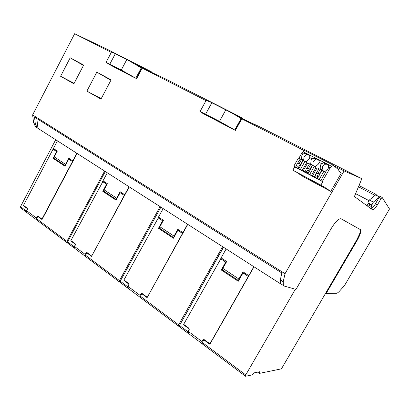 <?xml version="1.0" encoding="UTF-8"?>
<svg xmlns="http://www.w3.org/2000/svg" width="410" height="410" viewBox="0 0 410 410"><rect width="100%" height="100%" fill="white"/><g stroke="black" fill="none" stroke-linecap="round" stroke-linejoin="round"><path stroke-width="0.61" d="M67.742 242.853L67.117 242.746L66.897 241.331L104.596 171.067M77.085 153.437L42.01 219.545L37.802 216.418L36.598 218.699L36.874 220.114L67.117 242.746M66.897 241.331L36.598 218.699M27.106 212.6L20.807 208.09L20.5 206.676L55.704 139.733M36.792 127.566L35.465 126.664L33.553 122.58L35.301 123.697L34.512 117.091L281.844 272.968L280.327 279.861L283.228 281.711L285.032 273.711L344.103 170.924L361.446 178.478L361.133 180.446L354.409 196.523L372.577 209.817C373.607 210.069 375.191 208.464 377.333 205.01L381.141 198.522L382.197 197.497L389.5 208.982L344.641 285.324L340.003 290.587C338.455 292.325 337.271 293.222 336.451 293.278L326.155 293.427L325.683 293.13L356.623 240.188L359.514 234.146C360.339 231.799 360.534 230.235 360.093 229.451L341.007 218.75M326.155 293.427L357.11 240.46C360.082 235.161 361.241 231.583 360.585 229.723L341.053 218.776C338.768 218.386 335.559 221.528 331.423 228.201L295.979 289.404L284.063 286.006L283.351 285.478L283.228 281.711M76.865 153.294L72.837 160.884L73.088 160.971M38.596 216.588L37.802 216.418M36.838 219.934L36.27 217.915L26.727 210.796L27.378 209.556L27.285 208.188L23.483 205.364L53.033 149.209L56.631 151.562L53.069 158.316L64.99 166.234L68.731 159.167L72.708 161.689M72.457 161.601L41.963 219.089L42.225 219.145M26.722 212.518L26.424 211.104L20.5 206.676M26.424 211.104L27.557 208.957M179.513 325.448L179.488 326.837L187.847 333.094L187.893 331.71L179.513 325.448L223.527 247.276M179.498 326.165L178.616 326.186L178.637 324.797L222.604 246.687M180.246 324.146L223.409 247.199M120.238 281.173L120.35 282.582L127.751 288.122L127.653 286.713L120.238 281.173L160.889 207.137M120.309 282.075L119.576 282.008L119.464 280.599L160.069 206.614M67.583 241.844L67.804 243.263L74.4 248.199L74.195 246.784L67.583 241.844L105.324 171.534M254.005 266.808L209.843 344.287L203.847 339.829L202.335 342.493L245.744 374.919L245.539 376.267L251.95 374.945L253.831 372.921L259.638 371.752L259.34 373.413L280.932 368.949L282.188 367.555L325.683 293.13M127.653 286.713L129.027 284.222L123.933 280.435L124.112 280.107M140.466 297.368L140.169 297.353L140.076 295.385L128.105 286.452L128.858 285.083L128.694 283.51L123.933 279.974L158.696 217.182M159.849 228.411L159.541 227.801L159.869 226.75L163.436 220.278L158.506 217.059L163.159 208.593M187.601 224.255L182.927 232.675L177.802 229.333L174.04 236.119L159.869 226.75M187.775 224.367L147.103 297.655L141.809 293.724L140.415 296.245L140.481 297.65L178.616 326.186M178.637 324.797L140.415 296.245M202.273 343.493L201.874 343.524L201.992 341.597L188.446 331.485L189.261 330.04L189.051 328.338L183.665 324.336L221.267 258.013M187.893 331.71L189.384 329.081L183.618 324.797L183.818 324.448M222.64 270.046L222.425 269.472L222.825 268.386L226.689 261.549L221.108 257.905L226.151 248.957M253.862 266.715L248.783 275.622L242.966 271.83L238.881 279.01L222.825 268.386M245.744 374.919L295.359 289.229M280.327 279.861L280.476 283.633L280.891 283.904M35.301 123.697L37.202 127.776L37.961 128.366L280.865 284.017M53.033 149.209L53.638 148.64M27.557 208.803L23.544 205.82L23.703 205.523M54.468 158.526L54.043 157.886L54.263 156.897L57.338 151.054L53.413 148.492L57.436 140.845M72.837 160.884L68.772 158.229L65.533 164.349L54.263 156.897M85.705 256.455L85.213 254.441L74.564 246.492L75.261 245.195L75.138 243.73L70.894 240.578L103.197 180.974M74.195 246.784L75.445 244.452M75.445 244.396L70.93 241.039L71.094 240.726M104.171 191.49L103.797 190.86L104.068 189.84L107.374 183.695L102.987 180.836L107.302 172.8M129.022 186.719L124.696 194.704L120.145 191.736L116.665 198.168L104.068 189.84M129.227 186.847L91.548 256.363L86.843 252.867L85.546 255.261L85.731 256.675L119.576 282.008M119.464 280.599L85.546 255.261M68.731 159.167L71.95 160.305M41.963 219.089L38.145 216.254L37.792 216.085L36.931 216.664L37.597 216.803M36.27 217.915L36.931 216.664M24.349 206.004L23.544 205.82M36.659 219.898L27.142 212.775L26.727 210.796M188.39 333.074L187.847 333.094M245.539 376.267L202.248 343.872L202.335 342.493M259.34 373.413L257.634 372.157M128.222 288.158L127.751 288.122M74.82 248.265L74.4 248.199M116.558 68.306L131.794 76.26M111.31 52.398L74.651 33.733L105.493 48.436L151.239 71.678L135.115 64.047M285.032 273.711L32.626 114.928L74.651 33.733M344.103 170.924L333.433 165.491M304 150.501L240.142 117.993M210.617 117.506L229.077 127.161M206.025 100.619L140.256 67.132M332.551 164.769L304.112 150.301L303.251 151.813L331.664 166.322L332.551 164.769L338.527 169.643L338.024 170.514L341.263 173.133L330.778 191.388L303.82 177.023L297.967 173.21M306.741 171.882L307.628 170.324M60.603 76.275L70.182 57.815L83.655 65.077L73.892 83.794L60.603 76.275L74.128 83.332M86.874 91.133L96.821 72.165L111.12 79.868L100.973 99.102L86.874 91.133L101.244 98.59M151.239 71.678L151.649 72.401M370.737 208.47L372.08 205.712L371.875 204.923L373.366 202.109L380.193 196.467L379.137 197.487L375.334 203.965C373.94 206.338 372.546 207.947 371.163 208.782M238.902 117.193L259.402 126.634L361.446 178.478M124.65 280.502L123.933 280.435M158.291 217.92L160.961 218.658M173.789 237.621L174.04 236.119M142.506 293.77L141.809 293.724M158.07 217.859L162.58 220.805L158.46 228.293L173.445 238.241L177.786 230.405L182.691 233.526M182.481 233.474L147.349 297.204M184.269 324.787L183.618 324.797M220.831 258.787L223.178 259.258M238.61 280.65L238.881 279.01M220.636 258.746L225.746 262.087L221.277 270L238.256 281.275L242.971 272.988L248.301 276.468L209.91 343.831L204.472 339.793L203.847 339.829M37.961 128.366L36.808 118.536M53.29 149.301L56.365 150.414M65.344 165.558L65.533 164.349M71.694 241.172L70.93 241.039M102.823 181.671L105.724 182.624M116.445 199.516L116.665 198.168M87.596 252.98L86.843 252.867M102.582 181.589L106.595 184.218L102.777 191.321L116.097 200.162L120.115 192.736L124.517 195.529M124.286 195.457L91.778 255.937M56.631 151.562L57.005 151.695M53.069 158.316L55.309 159.085M232.07 113.186L241.777 117.68L165.978 79.166L139.569 66.707M241.777 117.68L242.059 118.387M211.509 118.07L202.002 112.934L200.095 111.469L219.509 121.339L234.756 130.001L227.888 126.639M218.591 121.155L223.747 124.168L218.422 121.529L208.613 115.968L218.591 121.155M117.301 68.767L108.983 64.267L106.098 62.279L121.263 70.007L135.782 78.228L130.81 75.835M121.365 70.33L126.511 73.313L122.559 71.376L113.237 66.107L121.365 70.33M294.288 166.327L294.144 166.583L294.677 166.937L292.822 170.201L322.942 186.504L323.085 186.248L330.778 191.388M303.251 151.813L301.627 153.386L298.818 158.337M331.664 166.322L330.055 167.962L322.316 181.456L322.793 181.789L320.881 185.125L322.942 186.504M83.466 65.436L70.182 57.815M110.905 80.273L96.821 72.165M307.874 171.805L307.397 172.343M367.073 205.789L368.083 203.606L367.862 202.817L369.348 200.008L376.211 194.412M136.053 64.59L151.715 72.437M379.409 196.82L375.422 194.76M140.076 295.385L140.84 294.001L141.624 294.052M147.118 297.194L142.321 293.632L141.763 293.396L140.84 294.001M162.58 220.805L163.067 220.939M177.786 230.405L180.528 231.112M225.746 262.087L226.32 262.2M201.992 341.597L202.822 340.136L203.708 340.074M204.472 339.793L203.744 339.516L202.822 340.136M242.971 272.988L245.334 273.378M106.595 184.218L107.02 184.351M85.213 254.441L85.926 253.129L86.643 253.236M91.527 255.901L87.263 252.734L86.823 252.534L85.926 253.129M120.115 192.736L123.133 193.684M201.874 343.524L188.374 333.422L188.446 331.485M140.169 297.353L128.238 288.425L128.105 286.452M85.475 256.424L74.851 248.475L74.564 246.492M235.371 130.411L241.654 119.079L241.065 118.618C237.933 116.476 233.351 113.806 227.309 110.613L210.53 102.08L206.138 100.414M136.591 78.746L142.121 68.383L128.053 60.152L114.272 53.151L111.474 52.08M320.881 185.125L292.822 170.201M322.316 181.456L319.221 179.426L312.517 175.89L314.121 177.13L309.719 174.414L303.128 170.934L304.789 172.205L293.888 166.06L296.138 167.71L302.078 170.714M296.138 167.71L294.677 166.937M322.793 181.789L320.779 180.646M314.121 177.13L320.805 180.6M314.613 177.468L311.339 175.659M304.789 172.205L311.364 175.618M305.301 172.548L302.052 170.755M295.61 167.357L294.144 166.583M311.395 175.557L315.956 167.577L314.306 166.363L307.684 162.929L303.128 170.934M302.108 170.657L306.618 162.734L304.912 161.494L298.393 158.111L293.888 166.06M303.538 160.566L301.493 158.854L301.898 155.4L303 154.088L301.627 153.386M301.493 158.854L301.207 159.362L306.039 161.868L309.166 159.141L309.719 157.532L309.745 155.805L310.273 155.482L305.424 153.007L303 154.088M312.712 165.322L310.744 163.641L311.144 160.161L312.261 158.834L309.719 157.532M310.744 163.641L310.452 164.154L315.367 166.701L318.529 163.959L319.088 162.339L319.098 160.587L319.626 160.259L314.695 157.742L312.261 158.834M322.034 170.155L320.143 168.51L320.543 164.994L321.671 163.662L319.088 162.339M320.143 168.51L319.851 169.022L324.848 171.616L328.051 168.858L328.615 167.224L328.615 165.45L329.133 165.112L324.12 162.555L321.671 163.662M320.84 180.543L325.448 172.497L323.864 171.318L317.125 167.823L312.517 175.89M372.08 205.712L368.083 203.606M247.491 121.145L234.238 114.41M236.324 115.62L244.252 119.658M136.279 64.724L147.861 70.617M373.366 202.109L369.348 200.008M158.46 228.293L160.402 228.78M221.277 270L222.984 270.277M102.777 191.321L104.888 191.967M295.666 167.254L296.199 167.608M314.183 177.028L314.675 177.366M304.85 172.103L305.358 172.446M323.864 171.318L319.221 179.426M322.132 169.991L322.521 166.511L325.678 163.79L324.12 162.555M323.598 162.888L325.386 164.297M312.804 165.158L313.199 161.709L316.315 159.003L314.695 157.742M314.168 158.07L316.028 159.51M303.631 160.407L304.025 156.989L307.1 154.293L305.424 153.007M304.891 153.325L306.818 154.796M304.912 161.494L300.371 169.479M314.306 166.363L309.719 174.414M325.678 163.79L328.733 165.348M307.1 154.293L309.863 155.703M316.315 159.003L319.221 160.489M303.082 160.546L300.222 166.183L298.552 168.52M300.212 159.054L296.83 164.4L296.553 165.502L297.327 166.824L298.377 167.536L299.408 167.003M300.586 164.764L298.941 165.85L298.793 167.577L298.29 168.448M297.327 166.824L296.84 167.68M296.553 165.502L295.697 167.013M321.968 170.334L319.334 174.942L319.052 176.064L317.335 178.432M319 168.797L315.546 174.224L315.264 175.342L316.023 176.669L317.13 177.412L318.216 176.894M317.519 177.458L317.022 178.335M316.023 176.669L315.526 177.54M315.264 175.342L314.388 176.879M312.446 165.399L309.56 171.083L307.864 173.435M309.529 163.887L306.111 169.274L305.829 170.381L306.598 171.708L307.674 172.431L308.735 171.908M308.069 172.482L307.577 173.348M306.598 171.708L306.106 172.569M305.829 170.381L304.963 171.903M320.133 169.479L317.888 173.404L316.377 173.394M321.64 170.258L319.395 174.188L317.888 173.404M319.334 174.942L319.395 174.188M302.805 160.489L300.607 164.364L299.572 163.657L297.645 163.58M300.504 165.081L300.607 164.364M301.35 159.736L299.156 163.6M312.148 165.333L309.924 169.233L308.858 168.515L306.931 168.448M309.842 169.971L309.924 169.233M310.667 164.564L308.443 168.464M319.416 174.501L317.509 175.603L317.407 177.453M309.924 169.591L308.151 170.688L308.023 172.482M33.553 122.58L32.626 114.928M357.11 240.46L356.623 240.188M376.067 194.34L358.996 185.546M382.115 197.456L380.193 196.467M379.137 197.487L381.141 198.522M377.333 205.01L375.334 203.965M360.313 229.462L359.816 229.185M355.613 193.643L368.826 200.557M371.721 206.732L367.729 204.626M358.468 186.811L374.837 195.268M211.852 102.746L205.635 114.093M219.509 121.339L225.838 109.854M241.065 118.618L234.756 130.001M235.258 130.329L241.551 118.972M212.052 117.655L211.873 117.983M213.969 118.618L213.774 118.977M214.543 118.92L214.343 119.289M221.026 122.436L220.877 122.708M115.343 53.684L109.865 64.057M121.263 70.007L126.823 59.522M141.332 67.829L135.782 78.228M136.392 78.607L141.937 68.224M116.983 67.932L116.809 68.26M118.546 68.767L118.377 69.08M119.059 69.044L118.89 69.362M330.055 167.962L328.615 167.224M371.875 204.923L367.862 202.817M35.465 126.664L37.202 127.776M280.476 283.633L283.351 285.478M360.093 229.451L360.585 229.723M173.773 237.646L159.695 228.308M238.533 280.589L222.507 269.959M65.272 165.696L54.279 158.403M116.399 199.598L103.996 191.373M206.209 100.281L200.095 111.469M111.505 52.019L106.098 62.279M300.612 164.384L299.572 163.657M319.405 174.245L318.298 173.456M309.929 169.274L308.858 168.515"/></g></svg>
